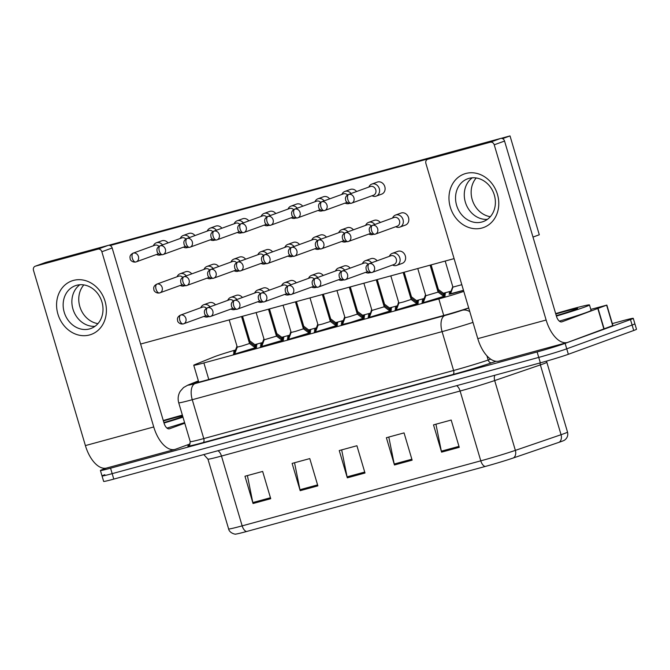 <?xml version="1.0" encoding="UTF-8"?>
<svg xmlns="http://www.w3.org/2000/svg" width="670" height="670" viewBox="0 0 670 670"><rect width="100%" height="100%" fill="white"/><g stroke="black" fill="none" stroke-linecap="round" stroke-linejoin="round"><path stroke-width="1" d="M255.035 347.571A12.094 0.444 163.5 0 1 256.618 347.328A12.094 0.444 163.5 0 1 255.035 348.04A12.094 0.444 163.5 0 1 242.046 352.093A12.094 0.444 163.5 0 1 233.42 354.204A12.094 0.444 163.5 0 1 234.877 353.542M281.97 340.226A12.094 0.444 163.5 0 1 283.552 339.991A12.094 0.444 163.5 0 1 281.97 340.695A12.094 0.444 163.5 0 1 268.988 344.748A12.094 0.444 163.5 0 1 260.354 346.859A12.094 0.444 163.5 0 1 261.811 346.197M335.846 325.545A12.094 0.444 163.5 0 1 337.429 325.31A12.094 0.444 163.5 0 1 335.846 326.014A12.094 0.444 163.5 0 1 322.865 330.067A12.094 0.444 163.5 0 1 314.23 332.178A12.094 0.444 163.5 0 1 315.687 331.516M362.78 318.208A12.094 0.444 163.5 0 1 364.363 317.965A12.094 0.444 163.5 0 1 362.78 318.677A12.094 0.444 163.5 0 1 349.799 322.731A12.094 0.444 163.5 0 1 341.172 324.841A12.094 0.444 163.5 0 1 342.621 324.18M389.722 310.863A12.094 0.444 163.5 0 1 391.297 310.629A12.094 0.444 163.5 0 1 389.722 311.332A12.094 0.444 163.5 0 1 376.733 315.386A12.094 0.444 163.5 0 1 368.106 317.496A12.094 0.444 163.5 0 1 369.564 316.835M416.656 303.527A12.094 0.444 163.5 0 1 418.239 303.284A12.094 0.444 163.5 0 1 416.656 303.996A12.094 0.444 163.5 0 1 403.675 308.049A12.094 0.444 163.5 0 1 395.04 310.16A12.094 0.444 163.5 0 1 396.498 309.498M308.912 332.889A12.094 0.444 163.5 0 1 310.486 332.647A12.094 0.444 163.5 0 1 308.912 333.359A12.094 0.444 163.5 0 1 295.922 337.412A12.094 0.444 163.5 0 1 287.296 339.522A12.094 0.444 163.5 0 1 288.753 338.861M443.59 296.182A12.094 0.444 163.5 0 1 445.173 295.947A12.094 0.444 163.5 0 1 443.59 296.651A12.094 0.444 163.5 0 1 430.609 300.704A12.094 0.444 163.5 0 1 421.983 302.815A12.094 0.444 163.5 0 1 423.44 302.153M335.997 324.263A12.094 0.444 163.5 0 1 337.579 324.02A12.094 0.444 163.5 0 1 335.997 324.724A12.094 0.444 163.5 0 1 335.142 325.025M316.014 330.637A12.094 0.444 163.5 0 1 314.381 330.888A12.094 0.444 163.5 0 1 315.838 330.235M255.186 346.281A12.094 0.444 163.5 0 1 256.769 346.038A12.094 0.444 163.5 0 1 255.186 346.75A12.094 0.444 163.5 0 1 254.332 347.052M235.203 352.663A12.094 0.444 163.5 0 1 233.57 352.914A12.094 0.444 163.5 0 1 235.028 352.253M282.129 338.945A12.094 0.444 163.5 0 1 283.703 338.702A12.094 0.444 163.5 0 1 282.12 339.405A12.094 0.444 163.5 0 1 281.274 339.707M262.137 345.318A12.094 0.444 163.5 0 1 260.513 345.569A12.094 0.444 163.5 0 1 261.97 344.916M309.063 331.6A12.094 0.444 163.5 0 1 310.646 331.357A12.094 0.444 163.5 0 1 309.063 332.069A12.094 0.444 163.5 0 1 308.208 332.37M289.08 337.981A12.094 0.444 163.5 0 1 287.447 338.233A12.094 0.444 163.5 0 1 288.904 337.571M362.939 316.918A12.094 0.444 163.5 0 1 364.514 316.675A12.094 0.444 163.5 0 1 362.939 317.387A12.094 0.444 163.5 0 1 362.085 317.689M342.948 323.3A12.094 0.444 163.5 0 1 341.323 323.551A12.094 0.444 163.5 0 1 342.78 322.89M443.749 294.901A12.094 0.444 163.5 0 1 445.332 294.658A12.094 0.444 163.5 0 1 443.749 295.361A12.094 0.444 163.5 0 1 442.895 295.663M423.767 301.274A12.094 0.444 163.5 0 1 422.134 301.525A12.094 0.444 163.5 0 1 423.591 300.872M416.807 302.237A12.094 0.444 163.5 0 1 418.39 301.994A12.094 0.444 163.5 0 1 416.807 302.706A12.094 0.444 163.5 0 1 415.961 303.007M396.824 308.619A12.094 0.444 163.5 0 1 395.2 308.87A12.094 0.444 163.5 0 1 396.648 308.208M389.873 309.582A12.094 0.444 163.5 0 1 391.456 309.339A12.094 0.444 163.5 0 1 389.873 310.043A12.094 0.444 163.5 0 1 389.019 310.344M369.89 315.955A12.094 0.444 163.5 0 1 368.257 316.207A12.094 0.444 163.5 0 1 369.714 315.553M463.489 290.37A12.094 0.444 163.5 0 1 449.068 294.189A12.094 0.444 163.5 0 1 450.525 293.527M443.9 293.611A12.094 0.444 163.5 0 1 445.483 293.368A12.094 0.444 163.5 0 1 443.9 294.071A12.094 0.444 163.5 0 1 443.046 294.381M423.917 299.993A12.094 0.444 163.5 0 1 422.284 300.235A12.094 0.444 163.5 0 1 423.741 299.582M416.966 300.947A12.094 0.444 163.5 0 1 418.541 300.713A12.094 0.444 163.5 0 1 416.966 301.416A12.094 0.444 163.5 0 1 416.112 301.718M396.983 307.329A12.094 0.444 163.5 0 1 395.35 307.58A12.094 0.444 163.5 0 1 396.808 306.919M390.024 308.292A12.094 0.444 163.5 0 1 391.607 308.049A12.094 0.444 163.5 0 1 390.024 308.753A12.094 0.444 163.5 0 1 389.17 309.063M370.041 314.674A12.094 0.444 163.5 0 1 368.416 314.917A12.094 0.444 163.5 0 1 369.865 314.264M363.09 315.629A12.094 0.444 163.5 0 1 364.673 315.394A12.094 0.444 163.5 0 1 363.09 316.098A12.094 0.444 163.5 0 1 362.236 316.399M343.107 322.01A12.094 0.444 163.5 0 1 341.474 322.262A12.094 0.444 163.5 0 1 342.931 321.6M336.156 322.974A12.094 0.444 163.5 0 1 337.73 322.731A12.094 0.444 163.5 0 1 336.147 323.434A12.094 0.444 163.5 0 1 335.302 323.744M316.165 329.355A12.094 0.444 163.5 0 1 314.54 329.606A12.094 0.444 163.5 0 1 315.997 328.945M309.213 330.31A12.094 0.444 163.5 0 1 310.796 330.076A12.094 0.444 163.5 0 1 309.213 330.779A12.094 0.444 163.5 0 1 308.359 331.081M289.231 336.692A12.094 0.444 163.5 0 1 287.597 336.943A12.094 0.444 163.5 0 1 289.055 336.281M282.279 337.655A12.094 0.444 163.5 0 1 283.862 337.412A12.094 0.444 163.5 0 1 282.279 338.116A12.094 0.444 163.5 0 1 281.425 338.425M262.297 344.037A12.094 0.444 163.5 0 1 260.663 344.288A12.094 0.444 163.5 0 1 262.121 343.626M255.337 344.991A12.094 0.444 163.5 0 1 256.92 344.757A12.094 0.444 163.5 0 1 255.337 345.46A12.094 0.444 163.5 0 1 254.491 345.762M235.354 351.373A12.094 0.444 163.5 0 1 233.73 351.624A12.094 0.444 163.5 0 1 235.187 350.963M450.851 292.648A12.094 0.444 163.5 0 1 449.227 292.899A12.094 0.444 163.5 0 1 450.684 292.237M235.547 349.983A21.348 0.779 -16.5 0 0 214.216 356.817L195.012 364.572A21.348 0.779 -16.5 0 0 193.747 365.234A21.348 0.779 -16.5 0 0 203.889 362.931L438.825 298.912A21.348 0.779 -16.5 0 0 463.791 291.391M451.078 291.157L443.414 293.251M424.144 298.502L416.48 300.587M397.209 305.838L389.546 307.932M370.267 313.183L362.604 315.269M343.333 320.52L335.67 322.613M316.399 327.865L308.728 329.95M289.457 335.201L281.794 337.295M262.523 342.546L254.86 344.631M513.555 457.895A7.119 5.377 71.1 0 0 515.364 450.374L494.686 380.56A28.458 1.047 163.5 0 1 460.106 391.02L480.784 460.834A28.458 1.047 -16.5 0 0 515.364 450.374L561.05 434.713A28.458 1.047 -16.5 0 0 563.797 433.741A28.458 1.047 -16.5 0 0 567.515 432.083C568.252 435.081 567.473 437.602 565.187 439.662L564.4 440.24A23.341 0.854 163.5 0 1 561.494 441.446A23.341 0.854 163.5 0 1 559.241 442.233L513.555 457.895A23.341 0.854 163.5 0 1 485.197 466.479L246.568 531.511A23.341 0.854 163.5 0 1 235.681 534.082C236.317 534.593 229.475 533.462 228.621 528.94A28.458 1.047 -16.5 0 0 242.155 525.866L480.784 460.834A7.119 3.652 74.8 0 0 485.197 466.479M612.33 323.585L623.125 320.645A21.348 0.779 163.5 0 1 633.267 318.342L634.884 323.794A21.348 0.779 163.5 0 1 632.095 325.034L566.736 348.827A21.348 0.779 163.5 0 1 538.739 357.403L112.175 473.648A21.348 0.779 163.5 0 1 102.033 475.951L103.649 481.403A21.348 0.779 163.5 0 0 113.791 479.1L540.355 362.855A21.348 0.779 163.5 0 0 568.353 354.288L633.711 330.494A21.348 0.779 163.5 0 0 636.5 329.246L634.884 323.794A21.348 0.779 163.5 0 1 632.095 325.034L566.736 348.827A21.348 0.779 163.5 0 1 538.739 357.403L112.175 473.648A21.348 0.779 163.5 0 1 102.033 475.951A21.348 0.779 163.5 0 1 104.822 474.712M253.051 503.513L244.977 476.244L262.648 471.429L270.73 498.698L253.051 503.513A5.695 2.923 74.8 0 1 252.816 502.559L270.446 497.751M394.454 464.98L386.381 437.711L404.052 432.895L412.134 460.164L394.454 464.98A5.695 2.923 74.8 0 1 394.22 464.025L411.849 459.218M441.589 452.141L433.507 424.872L451.186 420.048L459.26 447.326L441.589 452.141A5.695 2.923 74.8 0 1 441.346 451.178L458.983 446.371M300.185 490.675L292.112 463.406L309.783 458.59L317.865 485.859L300.185 490.675A5.695 2.923 74.8 0 1 299.951 489.711L317.58 484.904M347.32 477.827L339.246 450.558L356.917 445.743L364.999 473.012L347.32 477.827A5.695 2.923 74.8 0 1 347.085 476.864L364.715 472.057M341.666 449.897L347.085 476.864M294.532 462.744L299.951 489.711M435.935 424.21L441.346 451.178M388.801 437.049L394.22 464.025M247.397 475.583L252.816 502.559M633.267 318.342A21.348 0.779 163.5 0 1 630.478 319.582L565.12 343.375A21.348 0.779 163.5 0 1 537.122 351.951L110.567 468.196A21.348 0.779 163.5 0 1 100.416 470.499A21.348 0.779 163.5 0 1 103.205 469.251L106.396 468.095M198.462 381.163L195.657 382.294A21.348 0.779 -16.5 0 0 194.392 382.964A21.348 0.779 -16.5 0 0 204.534 380.661L443.054 315.662A21.348 0.779 -16.5 0 0 468.69 307.915M372.017 195.749A6.407 5.494 -110 0 0 375.82 196.243A6.407 5.494 -110 0 0 376.188 196.126A6.407 5.494 -110 0 0 379.304 188.664A6.407 5.494 -110 0 0 372.185 183.974A6.407 5.494 -110 0 0 371.808 184.091A6.407 5.494 -110 0 0 368.852 187.064M373.249 195.288A4.623 3.97 -110 0 0 373.517 195.205A4.623 3.97 -110 0 0 375.769 189.819A4.623 3.97 -110 0 0 370.627 186.428A4.623 3.97 -110 0 0 370.351 186.511L348.509 194.468C346.423 195.573 345.41 196.98 345.469 198.697L345.728 200.355C345.402 200.59 347.504 203.99 351.306 203.27A4.623 2.37 74.8 0 0 351.407 203.245A4.623 3.97 -110 0 0 351.675 203.161A4.623 3.97 -110 0 0 353.877 197.608A4.623 3.97 -110 0 0 348.777 194.384A4.623 3.97 -110 0 0 348.509 194.468M395.744 226.711A6.407 5.494 -110 0 0 399.915 227.088A6.407 5.494 -110 0 0 403.03 219.626A6.407 5.494 -110 0 0 395.534 215.053A6.407 5.494 -110 0 0 392.578 218.026M396.975 226.251A4.623 3.97 -110 0 0 397.243 226.167A4.623 3.97 -110 0 0 399.496 220.782A4.623 3.97 -110 0 0 394.354 217.39A4.623 3.97 -110 0 0 394.086 217.474L372.235 225.43C370.15 226.535 369.137 227.942 369.195 229.659L369.463 231.317C369.128 231.552 371.23 234.952 375.033 234.232A4.623 2.37 74.8 0 0 375.133 234.207A4.623 3.97 -110 0 0 375.401 234.123A4.623 3.97 -110 0 0 377.604 228.571A4.623 3.97 -110 0 0 372.512 225.346A4.623 3.97 -110 0 0 372.235 225.43M461.814 284.7L452.912 287.112L450.491 293.979M463.472 290.311L450.433 293.787M430.115 265.153L438.105 292.112L425.819 295.738M392.528 265.019A6.407 5.494 -110 0 0 396.707 265.387A6.407 5.494 -110 0 0 399.822 257.925A6.407 5.494 -110 0 0 392.327 253.352A6.407 5.494 -110 0 0 389.371 256.325M438.105 292.103L443.808 296.349L423.406 302.614M393.767 264.558A4.623 3.97 -110 0 0 394.035 264.474A4.623 3.97 -110 0 0 396.28 259.081A4.623 3.97 -110 0 0 391.138 255.697A4.623 3.97 -110 0 0 390.87 255.781L369.028 263.729C366.942 264.834 365.929 266.25 365.988 267.966L366.247 269.616C365.921 269.859 368.014 273.251 371.825 272.539A4.623 2.37 74.8 0 0 371.925 272.506A4.623 3.97 -110 0 0 372.193 272.422A4.623 3.97 -110 0 0 374.388 266.878A4.623 3.97 -110 0 0 369.296 263.645A4.623 3.97 -110 0 0 369.028 263.729M431.111 264.885L438.406 289.532L437.945 289.767M438.406 289.532L444.118 293.77L442.954 294.306M345.075 203.094A6.407 5.494 -110 0 0 348.877 203.588A6.407 5.494 -110 0 0 349.254 203.462A6.407 5.494 -110 0 0 349.447 203.387L349.254 203.462M351.088 193.53A6.407 5.494 -110 0 0 345.243 191.31A6.407 5.494 -110 0 0 344.874 191.436A6.407 5.494 -110 0 0 341.909 194.401M346.315 202.633A4.623 3.97 -110 0 0 346.583 202.549A4.623 3.97 -110 0 0 347.077 202.315M347.537 194.953A4.623 3.97 -110 0 0 343.685 193.772A4.623 3.97 -110 0 0 343.417 193.856L321.575 201.804C319.49 202.91 318.476 204.325 318.535 206.042L318.794 207.692C318.468 207.935 320.562 211.326 324.372 210.614A4.623 2.37 74.8 0 0 324.473 210.581A4.623 3.97 -110 0 0 324.741 210.497A4.623 3.97 -110 0 0 326.935 204.953A4.623 3.97 -110 0 0 321.843 201.72A4.623 3.97 -110 0 0 321.575 201.804M404.169 272.229L411.472 296.869L411.003 297.103M411.472 296.869L417.184 301.115L416.02 301.651M318.141 210.439A6.407 5.494 -110 0 0 321.943 210.924A6.407 5.494 -110 0 0 322.32 210.807A6.407 5.494 -110 0 0 322.513 210.732L322.32 210.807M324.146 200.866A6.407 5.494 -110 0 0 318.309 198.655A6.407 5.494 -110 0 0 317.932 198.772A6.407 5.494 -110 0 0 314.975 201.745M319.372 209.97A4.623 3.97 -110 0 0 319.64 209.886A4.623 3.97 -110 0 0 320.143 209.66M320.603 202.298A4.623 3.97 -110 0 0 316.751 201.109A4.623 3.97 -110 0 0 316.483 201.193L294.641 209.149C292.555 210.254 291.542 211.661 291.592 213.378L291.86 215.036C291.525 215.271 293.628 218.671 297.438 217.951A4.623 2.37 74.8 0 0 297.53 217.926A4.623 3.97 -110 0 0 297.798 217.842A4.623 3.97 -110 0 0 300.001 212.29A4.623 3.97 -110 0 0 294.909 209.065A4.623 3.97 -110 0 0 294.641 209.149M397.034 307.178L398.591 302.111M377.235 279.566L384.538 304.214L384.069 304.448M384.53 304.214L390.241 308.451L389.086 308.987M291.199 217.775A6.407 5.494 -110 0 0 295.009 218.269A6.407 5.494 -110 0 0 295.378 218.144A6.407 5.494 -110 0 0 295.571 218.068M297.212 208.211A6.407 5.494 -110 0 0 291.375 205.992A6.407 5.494 -110 0 0 290.998 206.117A6.407 5.494 -110 0 0 288.041 209.082M292.438 217.315A4.623 3.97 -110 0 0 292.706 217.231A4.623 3.97 -110 0 0 293.2 216.996M293.669 209.635A4.623 3.97 -110 0 0 289.809 208.454A4.623 3.97 -110 0 0 289.541 208.537L267.698 216.485C265.613 217.591 264.6 219.006 264.658 220.723L264.918 222.373C264.591 222.616 266.685 226.008 270.496 225.296A4.623 2.37 74.8 0 0 270.596 225.262A4.623 3.97 -110 0 0 270.864 225.179A4.623 3.97 -110 0 0 273.059 219.634A4.623 3.97 -110 0 0 267.966 216.402A4.623 3.97 -110 0 0 267.698 216.485M370.1 314.515L371.657 309.448M350.293 286.911L357.596 311.55L357.135 311.784M357.596 311.55L363.308 315.796L362.143 316.332M264.265 225.12A6.407 5.494 -110 0 0 268.067 225.606A6.407 5.494 -110 0 0 268.444 225.489A6.407 5.494 -110 0 0 268.637 225.413L268.444 225.489M270.278 215.547A6.407 5.494 -110 0 0 264.432 213.336A6.407 5.494 -110 0 0 264.064 213.454A6.407 5.494 -110 0 0 261.099 216.427M265.504 224.651A4.623 3.97 -110 0 0 265.772 224.567A4.623 3.97 -110 0 0 266.266 224.341M266.727 216.98A4.623 3.97 -110 0 0 262.875 215.79A4.623 3.97 -110 0 0 262.606 215.874L240.765 223.83C238.679 224.936 237.666 226.343 237.724 228.06L237.984 229.718C237.649 229.952 239.751 233.353 243.562 232.632A4.623 2.37 74.8 0 0 243.654 232.607A4.623 3.97 -110 0 0 243.93 232.523A4.623 3.97 -110 0 0 246.125 226.971A4.623 3.97 -110 0 0 241.033 223.747A4.623 3.97 -110 0 0 240.765 223.83M430.609 265.019L438.255 290.822L437.786 291.056M368.802 234.056A6.407 5.494 -110 0 0 372.981 234.425A6.407 5.494 -110 0 0 373.173 234.349M438.255 290.814L443.967 295.06L442.803 295.596M370.041 233.596A4.623 3.97 -110 0 0 370.309 233.512A4.623 3.97 -110 0 0 370.803 233.277M371.264 225.916A4.623 3.97 -110 0 0 367.411 224.735A4.623 3.97 -110 0 0 367.143 224.819L345.301 232.766C343.216 233.872 342.203 235.287 342.261 237.004L342.521 238.654C342.194 238.897 344.288 242.289 348.099 241.577A4.623 2.37 74.8 0 0 348.199 241.543A4.623 3.97 -110 0 0 348.467 241.46A4.623 3.97 -110 0 0 350.661 235.915A4.623 3.97 -110 0 0 345.569 232.683A4.623 3.97 -110 0 0 345.301 232.766M374.815 224.492A6.407 5.494 -110 0 0 368.601 222.39A6.407 5.494 -110 0 0 365.636 225.363M415.869 302.941L417.016 302.396L411.321 298.158L410.852 298.393M341.868 241.393A6.407 5.494 -110 0 0 346.047 241.77A6.407 5.494 -110 0 0 346.239 241.694M343.099 240.932A4.623 3.97 -110 0 0 343.375 240.848A4.623 3.97 -110 0 0 343.869 240.622M344.33 233.26A4.623 3.97 -110 0 0 340.477 232.071A4.623 3.97 -110 0 0 340.209 232.155L318.367 240.111C316.282 241.217 315.269 242.624 315.319 244.341L315.587 245.999C315.252 246.233 317.354 249.634 321.165 248.913A4.623 2.37 74.8 0 0 321.257 248.888A4.623 3.97 -110 0 0 321.525 248.804A4.623 3.97 -110 0 0 323.727 243.252A4.623 3.97 -110 0 0 318.635 240.028A4.623 3.97 -110 0 0 318.367 240.111M347.881 231.828A6.407 5.494 -110 0 0 341.666 229.735A6.407 5.494 -110 0 0 338.702 232.708M388.927 310.277L390.082 309.733L384.379 305.495L383.918 305.738M314.934 248.738A6.407 5.494 -110 0 0 319.104 249.106A6.407 5.494 -110 0 0 319.297 249.031L319.104 249.106M316.165 248.277A4.623 3.97 -110 0 0 316.433 248.193A4.623 3.97 -110 0 0 316.935 247.959M317.396 240.597A4.623 3.97 -110 0 0 313.543 239.416A4.623 3.97 -110 0 0 313.267 239.5L291.425 247.448C289.34 248.553 288.326 249.969 288.385 251.685L288.644 253.335C288.318 253.578 290.42 256.97 294.222 256.258A4.623 2.37 74.8 0 0 294.323 256.225A4.623 3.97 -110 0 0 294.591 256.141A4.623 3.97 -110 0 0 296.793 250.597A4.623 3.97 -110 0 0 291.693 247.364A4.623 3.97 -110 0 0 291.425 247.448M320.938 239.173A6.407 5.494 -110 0 0 314.724 237.071A6.407 5.494 -110 0 0 311.768 240.044M369.949 315.805L371.8 309.934M403.181 272.497L411.162 299.448L403.457 301.969L398.885 303.083L390.819 275.864M365.594 272.355A6.407 5.494 -110 0 0 369.773 272.732A6.407 5.494 -110 0 0 369.966 272.656L369.773 272.732M411.162 299.448L416.874 303.694L396.464 309.95M366.825 271.894A4.623 3.97 -110 0 0 367.101 271.811A4.623 3.97 -110 0 0 367.596 271.584M368.056 264.223A4.623 3.97 -110 0 0 364.204 263.034A4.623 3.97 -110 0 0 363.936 263.117L342.094 271.074C340.008 272.171 338.995 273.586 339.053 275.303L339.313 276.953C338.978 277.196 341.08 280.596 344.891 279.876A4.623 2.37 74.8 0 0 344.983 279.851A4.623 3.97 -110 0 0 345.259 279.767A4.623 3.97 -110 0 0 347.454 274.214A4.623 3.97 -110 0 0 342.362 270.99A4.623 3.97 -110 0 0 342.094 271.074M371.607 262.791A6.407 5.494 -110 0 0 365.393 260.697A6.407 5.494 -110 0 0 362.428 263.67M384.22 306.785L371.951 310.428L363.885 283.209M338.66 279.7A6.407 5.494 -110 0 0 342.831 280.068A6.407 5.494 -110 0 0 343.023 279.993M376.247 279.834L384.228 306.793L389.94 311.031L369.53 317.295M339.891 279.239A4.623 3.97 -110 0 0 340.159 279.156A4.623 3.97 -110 0 0 340.661 278.921M341.122 271.559A4.623 3.97 -110 0 0 337.27 270.378A4.623 3.97 -110 0 0 336.993 270.462L315.151 278.41C313.066 279.516 312.053 280.931 312.111 282.648L312.379 284.298C312.044 284.541 314.146 287.933 317.949 287.221A4.623 2.37 74.8 0 0 318.049 287.187A4.623 3.97 -110 0 0 318.317 287.103A4.623 3.97 -110 0 0 320.52 281.559A4.623 3.97 -110 0 0 315.428 278.326A4.623 3.97 -110 0 0 315.151 278.41M344.665 270.136A6.407 5.494 -110 0 0 338.451 268.034A6.407 5.494 -110 0 0 335.494 271.007M349.305 287.179L357.294 314.13L349.581 316.65L345.008 317.764L336.951 290.546M311.717 287.036A6.407 5.494 -110 0 0 315.897 287.413A6.407 5.494 -110 0 0 316.089 287.338M357.286 314.13L362.998 318.376L350.15 322.572L342.529 324.431L345.008 317.764M312.957 286.576A4.623 3.97 -110 0 0 313.225 286.492A4.623 3.97 -110 0 0 313.719 286.266M314.18 278.904A4.623 3.97 -110 0 0 310.327 277.715A4.623 3.97 -110 0 0 310.059 277.799L288.217 285.755C286.132 286.861 285.118 288.267 285.177 289.984L285.437 291.634C285.11 291.877 287.204 295.277 291.014 294.557A4.623 2.37 74.8 0 0 291.115 294.532A4.623 3.97 -110 0 0 291.383 294.448A4.623 3.97 -110 0 0 293.577 288.896A4.623 3.97 -110 0 0 288.485 285.671A4.623 3.97 -110 0 0 288.217 285.755M317.731 277.472A6.407 5.494 -110 0 0 311.517 275.378A6.407 5.494 -110 0 0 308.552 278.352M322.371 294.515L330.352 321.474L322.639 323.995L318.074 325.109L310.009 297.89M284.784 294.381A6.407 5.494 -110 0 0 288.963 294.75A6.407 5.494 -110 0 0 289.155 294.674L288.963 294.75M330.352 321.466L336.064 325.712L315.654 331.977M286.015 293.921A4.623 3.97 -110 0 0 286.291 293.837A4.623 3.97 -110 0 0 286.785 293.602M287.246 286.241A4.623 3.97 -110 0 0 283.393 285.06A4.623 3.97 -110 0 0 283.125 285.144L261.283 293.091C259.198 294.197 258.184 295.612 258.235 297.329L258.503 298.979C258.168 299.222 260.27 302.614 264.081 301.902A4.623 2.37 74.8 0 0 264.173 301.868A4.623 3.97 -110 0 0 264.441 301.785A4.623 3.97 -110 0 0 266.643 296.241A4.623 3.97 -110 0 0 261.551 293.008A4.623 3.97 -110 0 0 261.283 293.091M290.788 284.817A6.407 5.494 -110 0 0 284.583 282.715A6.407 5.494 -110 0 0 281.618 285.688M555.664 313.602A35.577 1.306 163.5 0 1 589.474 304.942A35.577 1.306 163.5 0 1 584.826 307.019A35.577 1.306 163.5 0 1 556.402 316.098M589.474 304.942L591.091 310.394A35.577 1.306 163.5 0 1 586.443 312.471A35.577 1.306 163.5 0 1 559.358 321.156M555.79 314.037A23.199 0.854 163.5 0 1 577.599 308.493A23.199 0.854 163.5 0 1 574.575 309.808A23.199 0.854 163.5 0 1 556.276 315.662M163.271 420.534A35.577 1.306 163.5 0 1 182.382 415.124M182.793 416.522A23.199 0.854 163.5 0 1 182.181 416.74A23.199 0.854 163.5 0 1 163.882 422.594M163.405 420.969A23.199 0.854 163.5 0 1 182.567 415.76M184.602 422.611A35.577 1.306 163.5 0 1 166.972 428.088M182.985 417.159A35.577 1.306 163.5 0 1 164.016 423.03M465.801 173.488A28.458 24.405 70 0 1 497.442 194.333A28.458 24.405 70 0 1 481.956 228.026A28.458 24.405 70 0 1 450.307 207.181A28.458 24.405 70 0 1 465.801 173.488M481.931 221.996A22.772 19.522 -110 0 0 483.254 221.577A22.772 19.522 -110 0 0 494.075 194.267A22.772 19.522 -110 0 0 469 178.362A22.772 19.522 -110 0 0 467.677 178.79A22.772 19.522 -110 0 0 456.856 206.092A22.772 19.522 -110 0 0 481.931 221.996M590.798 309.398L606.853 305.093L612.916 325.553L567.976 342.286A28.458 14.606 -105.2 0 1 567.373 342.471A28.458 14.606 -105.2 0 1 546.134 320.026L494.234 144.812A3.559 3.049 -110 0 0 490.281 142.208L500.599 138.456A3.559 3.049 70 0 1 504.552 141.06L556.452 316.265A7.119 3.652 74.8 0 0 561.761 321.876A7.119 3.652 74.8 0 0 561.912 321.834L606.853 305.093M567.373 342.471L499.033 361.097A28.458 14.606 -105.2 0 1 477.794 338.651L425.894 163.438A3.559 3.049 -110 0 1 427.619 159.292A3.559 3.049 -110 0 1 427.828 159.226L490.281 142.208M437.736 155.624A3.559 3.049 70 0 1 437.937 155.541A3.559 3.049 70 0 1 438.147 155.474L500.599 138.456M487.392 219.375A22.772 19.522 70 0 1 465.851 203.68A22.772 19.522 70 0 1 472.266 177.81A22.772 19.522 70 0 0 465.851 203.68A22.772 19.522 70 0 0 487.392 219.375M73.407 280.42A28.458 24.405 70 0 1 105.056 301.266A28.458 24.405 70 0 1 89.562 334.958A28.458 24.405 70 0 1 57.922 314.113A28.458 24.405 70 0 1 73.407 280.42M89.537 328.928A22.772 19.522 -110 0 0 90.86 328.509A22.772 19.522 -110 0 0 101.689 301.199A22.772 19.522 -110 0 0 76.615 285.294A22.772 19.522 -110 0 0 75.283 285.722A22.772 19.522 -110 0 0 64.462 313.024A22.772 19.522 -110 0 0 89.537 328.928M190.146 443.917L175.582 449.218A28.458 14.606 -105.2 0 1 174.987 449.403A28.458 14.606 -105.2 0 1 153.74 426.958L101.848 251.744A3.559 3.049 -110 0 0 97.887 249.14L108.205 245.388A3.559 3.049 70 0 1 112.166 247.992L164.066 423.197A7.119 3.652 74.8 0 0 169.376 428.808A7.119 3.652 74.8 0 0 169.518 428.767L184.778 423.214M174.987 449.403L106.639 468.029A28.458 14.606 -105.2 0 1 85.4 445.583L33.5 270.37A3.559 3.049 -110 0 1 35.225 266.224A3.559 3.049 -110 0 1 35.435 266.158L97.887 249.14M45.351 262.556A3.559 3.049 70 0 1 45.552 262.472A3.559 3.049 70 0 1 45.753 262.406L108.205 245.388M95.006 326.307A22.772 19.522 70 0 1 73.457 310.612A22.772 19.522 70 0 1 79.872 284.742A22.772 19.522 70 0 0 73.457 310.612A22.772 19.522 70 0 0 95.006 326.307M209.978 306.835A6.407 5.494 -110 0 0 203.764 304.741L209.274 302.74A6.407 5.494 70 0 1 209.643 302.622A6.407 5.494 70 0 1 215.489 304.833M236.92 299.498A6.407 5.494 -110 0 0 230.706 297.396L236.209 295.395A6.407 5.494 70 0 1 236.577 295.277A6.407 5.494 70 0 1 242.423 297.497M263.854 292.154A6.407 5.494 -110 0 0 257.64 290.06L263.142 288.058A6.407 5.494 70 0 1 263.519 287.941A6.407 5.494 70 0 1 269.357 290.152M186.252 275.873A6.407 5.494 -110 0 0 180.037 273.779L185.54 271.777A6.407 5.494 70 0 1 185.917 271.66A6.407 5.494 70 0 1 191.754 273.871M213.194 268.536A6.407 5.494 -110 0 0 206.98 266.434L212.482 264.432A6.407 5.494 70 0 1 212.851 264.315A6.407 5.494 70 0 1 218.696 266.534M240.128 261.191A6.407 5.494 -110 0 0 233.914 259.097L239.416 257.096A6.407 5.494 70 0 1 239.793 256.978A6.407 5.494 70 0 1 245.63 259.19M267.062 253.855A6.407 5.494 -110 0 0 260.848 251.753L266.359 249.751A6.407 5.494 70 0 1 266.727 249.634A6.407 5.494 70 0 1 272.573 251.853M162.525 244.91A6.407 5.494 -110 0 0 156.688 242.699A6.407 5.494 -110 0 0 156.311 242.816L161.813 240.815A6.407 5.494 70 0 1 162.19 240.697A6.407 5.494 70 0 1 168.028 242.909M189.468 237.574A6.407 5.494 -110 0 0 183.622 235.354A6.407 5.494 -110 0 0 183.253 235.48L188.756 233.47A6.407 5.494 70 0 1 189.124 233.353A6.407 5.494 70 0 1 194.97 235.572M216.402 230.229A6.407 5.494 -110 0 0 210.556 228.018A6.407 5.494 -110 0 0 210.187 228.135L215.69 226.133A6.407 5.494 70 0 1 216.067 226.016A6.407 5.494 70 0 1 221.904 228.227M243.336 222.892A6.407 5.494 -110 0 0 237.498 220.673A6.407 5.494 -110 0 0 237.121 220.798L242.624 218.789A6.407 5.494 70 0 1 243.001 218.671A6.407 5.494 70 0 1 248.838 220.891M284.583 282.715L290.085 280.713A6.407 5.494 70 0 1 290.453 280.596A6.407 5.494 70 0 1 296.299 282.815M311.517 275.378L317.019 273.377A6.407 5.494 70 0 1 317.396 273.26A6.407 5.494 70 0 1 323.233 275.471M338.451 268.034L343.953 266.032A6.407 5.494 70 0 1 344.33 265.915A6.407 5.494 70 0 1 350.167 268.134M365.393 260.697L370.895 258.695A6.407 5.494 70 0 1 371.264 258.578A6.407 5.494 70 0 1 377.109 260.789M392.327 253.352L397.829 251.351A6.407 5.494 70 0 1 398.206 251.233A6.407 5.494 70 0 1 405.258 255.706A6.407 5.494 70 0 1 402.209 263.385A6.407 5.494 70 0 1 401.841 263.503M294.004 246.51A6.407 5.494 -110 0 0 287.79 244.416L293.293 242.414A6.407 5.494 70 0 1 293.669 242.297A6.407 5.494 70 0 1 299.507 244.508M314.724 237.071L320.227 235.07A6.407 5.494 70 0 1 320.603 234.952A6.407 5.494 70 0 1 326.441 237.172M341.666 229.735L347.169 227.733A6.407 5.494 70 0 1 347.537 227.616A6.407 5.494 70 0 1 353.383 229.827M368.601 222.39L374.103 220.388A6.407 5.494 70 0 1 374.48 220.271A6.407 5.494 70 0 1 380.317 222.49M264.064 213.454L269.566 211.452A6.407 5.494 70 0 1 269.935 211.335A6.407 5.494 70 0 1 275.78 213.546M290.998 206.117L296.5 204.107A6.407 5.494 70 0 1 296.877 203.99A6.407 5.494 70 0 1 302.714 206.209M317.932 198.772L323.442 196.771A6.407 5.494 70 0 1 323.811 196.653A6.407 5.494 70 0 1 329.657 198.864M344.874 191.436L350.377 189.426A6.407 5.494 70 0 1 350.753 189.309A6.407 5.494 70 0 1 356.591 191.528M395.534 215.053L401.037 213.052A6.407 5.494 70 0 1 401.414 212.934A6.407 5.494 70 0 1 408.466 217.407A6.407 5.494 70 0 1 405.425 225.087A6.407 5.494 70 0 1 405.048 225.204M371.808 184.091L377.31 182.089A6.407 5.494 70 0 1 377.687 181.972A6.407 5.494 70 0 1 384.739 186.444A6.407 5.494 70 0 1 381.691 194.124A6.407 5.494 70 0 1 381.322 194.241M490.323 216.703A22.772 19.522 70 0 1 472.727 201.176A22.772 19.522 70 0 1 476.219 177.977M501.001 138.38L510.021 135.918L539.3 234.776L532.993 237.071M108.615 245.304L437.678 155.633M97.929 323.635A22.772 19.522 70 0 1 80.341 308.108A22.772 19.522 70 0 1 83.834 284.909M502.467 138.606L503.137 138.422L503.363 139.176M110.073 245.538L430.793 158.137M454.084 258.628L140.616 344.045M510.021 135.918L503.137 138.422M349.799 287.045L357.445 312.84L356.976 313.074M287.991 256.074A6.407 5.494 -110 0 0 292.17 256.451A6.407 5.494 -110 0 0 292.363 256.375L292.17 256.451M357.445 312.84L363.148 317.078L361.993 317.622M289.231 255.613A4.623 3.97 -110 0 0 289.499 255.53A4.623 3.97 -110 0 0 289.993 255.303M290.453 247.942A4.623 3.97 -110 0 0 286.601 246.753A4.623 3.97 -110 0 0 286.333 246.836L264.491 254.793C262.406 255.898 261.392 257.305 261.451 259.022L261.71 260.68C261.384 260.915 263.478 264.315 267.288 263.595A4.623 2.37 74.8 0 0 267.389 263.57A4.623 3.97 -110 0 0 267.657 263.486A4.623 3.97 -110 0 0 269.851 257.933A4.623 3.97 -110 0 0 264.759 254.709A4.623 3.97 -110 0 0 264.491 254.793M287.79 244.416A6.407 5.494 -110 0 0 284.825 247.389M323.359 294.247L330.662 318.895L330.193 319.129M330.662 318.895L336.365 323.124L335.209 323.669M237.331 232.457A6.407 5.494 -110 0 0 241.133 232.951A6.407 5.494 -110 0 0 241.502 232.825A6.407 5.494 -110 0 0 241.703 232.75L241.502 232.825M237.121 220.798A6.407 5.494 -110 0 0 234.165 223.763M238.562 231.996A4.623 3.97 -110 0 0 238.83 231.912A4.623 3.97 -110 0 0 239.332 231.678M239.793 224.316A4.623 3.97 -110 0 0 235.941 223.135A4.623 3.97 -110 0 0 235.672 223.219L213.822 231.167C211.737 232.272 210.723 233.688 210.782 235.404L211.05 237.054C210.715 237.297 212.817 240.689 216.628 239.977A4.623 2.37 74.8 0 0 216.72 239.944A4.623 3.97 -110 0 0 216.988 239.86A4.623 3.97 -110 0 0 219.191 234.316A4.623 3.97 -110 0 0 214.099 231.083A4.623 3.97 -110 0 0 213.822 231.167M296.425 301.592L303.719 326.231L303.259 326.466M303.719 326.231L309.431 330.478L308.267 331.014M210.388 239.801A6.407 5.494 -110 0 0 214.199 240.287A6.407 5.494 -110 0 0 214.567 240.17A6.407 5.494 -110 0 0 214.76 240.095L214.567 240.17M210.187 228.135A6.407 5.494 -110 0 0 207.223 231.108M211.628 239.332A4.623 3.97 -110 0 0 211.896 239.249A4.623 3.97 -110 0 0 212.39 239.022M212.851 231.661A4.623 3.97 -110 0 0 208.998 230.472A4.623 3.97 -110 0 0 208.73 230.555L186.888 238.512C184.803 239.617 183.789 241.024 183.848 242.741L184.108 244.399C183.781 244.634 185.875 248.034 189.685 247.314A4.623 2.37 74.8 0 0 189.786 247.289A4.623 3.97 -110 0 0 190.054 247.205A4.623 3.97 -110 0 0 192.248 241.652A4.623 3.97 -110 0 0 187.156 238.428A4.623 3.97 -110 0 0 186.888 238.512M289.289 336.541L290.847 331.474M269.482 308.929L276.785 333.576L276.316 333.811M276.785 333.576L282.497 337.814L281.333 338.35M183.454 247.138A6.407 5.494 -110 0 0 187.257 247.632A6.407 5.494 -110 0 0 187.633 247.506A6.407 5.494 -110 0 0 187.826 247.431M183.253 235.48A6.407 5.494 -110 0 0 180.289 238.445M184.686 246.677A4.623 3.97 -110 0 0 184.962 246.594A4.623 3.97 -110 0 0 185.456 246.359M185.917 238.997A4.623 3.97 -110 0 0 182.064 237.816A4.623 3.97 -110 0 0 181.796 237.9L159.954 245.848C157.869 246.954 156.855 248.369 156.914 250.086L157.174 251.736C156.839 251.979 158.941 255.371 162.751 254.659A4.623 2.37 74.8 0 0 162.844 254.625A4.623 3.97 -110 0 0 163.112 254.541A4.623 3.97 -110 0 0 165.314 248.997A4.623 3.97 -110 0 0 160.222 245.764A4.623 3.97 -110 0 0 159.954 245.848M249.843 340.913L249.382 341.147M242.548 316.274L249.851 340.913L255.555 345.159L254.399 345.695M156.52 254.483A6.407 5.494 -110 0 0 160.323 254.969A6.407 5.494 -110 0 0 160.691 254.851A6.407 5.494 -110 0 0 160.884 254.776L160.691 254.851M156.311 242.816A6.407 5.494 -110 0 0 153.355 245.79M157.752 254.014A4.623 3.97 -110 0 0 158.02 253.93A4.623 3.97 -110 0 0 158.522 253.704M158.983 246.342A4.623 3.97 -110 0 0 155.13 245.153A4.623 3.97 -110 0 0 154.854 245.237L133.012 253.193C130.926 254.298 129.913 255.706 129.972 257.422L130.231 259.081C129.905 259.315 132.007 262.715 135.809 261.995A4.623 2.37 74.8 0 0 135.91 261.97A4.623 3.97 -110 0 0 136.178 261.886A4.623 3.97 -110 0 0 138.38 256.334A4.623 3.97 -110 0 0 133.28 253.109A4.623 3.97 -110 0 0 133.012 253.193M322.865 294.381L330.503 320.185L330.042 320.419M261.057 263.419A6.407 5.494 -110 0 0 265.236 263.787A6.407 5.494 -110 0 0 265.429 263.712L265.236 263.787M330.503 320.176L336.214 324.422L335.059 324.958M262.288 262.958A4.623 3.97 -110 0 0 262.556 262.875A4.623 3.97 -110 0 0 263.059 262.64M263.519 255.278A4.623 3.97 -110 0 0 259.667 254.097A4.623 3.97 -110 0 0 259.399 254.181L237.557 262.129C235.472 263.235 234.45 264.65 234.508 266.367L234.776 268.017C234.441 268.26 236.543 271.651 240.354 270.94A4.623 2.37 74.8 0 0 240.446 270.906A4.623 3.97 -110 0 0 240.714 270.822A4.623 3.97 -110 0 0 242.917 265.278A4.623 3.97 -110 0 0 237.825 262.045A4.623 3.97 -110 0 0 237.557 262.129M260.848 251.753A6.407 5.494 -110 0 0 257.891 254.726M295.931 301.726L303.569 327.521L303.1 327.756M234.115 270.755A6.407 5.494 -110 0 0 238.294 271.132A6.407 5.494 -110 0 0 238.487 271.057L238.294 271.132M303.569 327.521L309.28 331.767L308.116 332.303M235.354 270.295A4.623 3.97 -110 0 0 235.622 270.211A4.623 3.97 -110 0 0 236.116 269.985M236.585 262.623A4.623 3.97 -110 0 0 232.725 261.434A4.623 3.97 -110 0 0 232.457 261.518L210.614 269.474C208.529 270.579 207.516 271.986 207.574 273.703L207.834 275.362C207.507 275.596 209.601 278.996 213.412 278.276A4.623 2.37 74.8 0 0 213.512 278.251A4.623 3.97 -110 0 0 213.78 278.167A4.623 3.97 -110 0 0 215.975 272.615A4.623 3.97 -110 0 0 210.883 269.39A4.623 3.97 -110 0 0 210.614 269.474M233.914 259.097A6.407 5.494 -110 0 0 230.957 262.071M289.13 337.831L290.989 331.96M268.988 309.063L276.635 334.866L276.166 335.101M207.181 278.1A6.407 5.494 -110 0 0 211.36 278.469A6.407 5.494 -110 0 0 211.553 278.393L211.36 278.469M276.635 334.858L282.338 339.095L281.182 339.64M208.42 277.64A4.623 3.97 -110 0 0 208.688 277.556A4.623 3.97 -110 0 0 209.182 277.321M209.643 269.96A4.623 3.97 -110 0 0 205.791 268.779A4.623 3.97 -110 0 0 205.523 268.863L183.68 276.81C181.595 277.916 180.582 279.331 180.64 281.048L180.9 282.698C180.565 282.941 182.667 286.333 186.478 285.621A4.623 2.37 74.8 0 0 186.57 285.588A4.623 3.97 -110 0 0 186.846 285.504A4.623 3.97 -110 0 0 189.041 279.959A4.623 3.97 -110 0 0 183.948 276.727A4.623 3.97 -110 0 0 183.68 276.81M206.98 266.434A6.407 5.494 -110 0 0 204.015 269.407M242.054 316.408L249.692 342.203L249.232 342.437M180.247 285.437A6.407 5.494 -110 0 0 184.417 285.814A6.407 5.494 -110 0 0 184.619 285.738L184.417 285.814M249.692 342.203L255.404 346.449L254.24 346.985M181.478 284.976A4.623 3.97 -110 0 0 181.746 284.892A4.623 3.97 -110 0 0 182.248 284.666M182.709 277.305A4.623 3.97 -110 0 0 178.857 276.115A4.623 3.97 -110 0 0 178.589 276.199L156.738 284.155C154.653 285.261 153.639 286.668 153.698 288.385L153.966 290.043C153.631 290.278 155.733 293.678 159.535 292.958A4.623 2.37 74.8 0 0 159.636 292.932A4.623 3.97 -110 0 0 159.904 292.849A4.623 3.97 -110 0 0 162.107 287.296A4.623 3.97 -110 0 0 157.014 284.072A4.623 3.97 -110 0 0 156.738 284.155M180.037 273.779A6.407 5.494 -110 0 0 177.081 276.752M295.437 301.86L303.418 328.811L295.704 331.332L291.14 332.446L283.075 305.227M257.841 301.718A6.407 5.494 -110 0 0 262.02 302.095A6.407 5.494 -110 0 0 262.213 302.019L262.02 302.095M303.418 328.811L309.121 333.057L288.72 339.313M259.081 301.257A4.623 3.97 -110 0 0 259.349 301.173A4.623 3.97 -110 0 0 259.851 300.947M260.312 293.586A4.623 3.97 -110 0 0 256.459 292.396A4.623 3.97 -110 0 0 256.183 292.48L234.341 300.436C232.256 301.542 231.242 302.949 231.301 304.666L231.56 306.316C231.234 306.559 233.336 309.959 237.138 309.238A4.623 2.37 74.8 0 0 237.239 309.213A4.623 3.97 -110 0 0 237.507 309.13A4.623 3.97 -110 0 0 239.709 303.577A4.623 3.97 -110 0 0 234.609 300.353A4.623 3.97 -110 0 0 234.341 300.436M257.64 290.06A6.407 5.494 -110 0 0 254.684 293.033M264.198 339.791L261.719 346.457L282.187 340.394L276.476 336.147L264.198 339.791L256.133 312.572M230.907 309.063A6.407 5.494 -110 0 0 235.086 309.431A6.407 5.494 -110 0 0 235.279 309.356L235.086 309.431M232.147 308.602A4.623 3.97 -110 0 0 232.415 308.518A4.623 3.97 -110 0 0 232.909 308.284M233.369 300.922A4.623 3.97 -110 0 0 229.517 299.741A4.623 3.97 -110 0 0 229.249 299.825L207.407 307.773C205.322 308.878 204.308 310.294 204.367 312.011L204.626 313.661C204.3 313.903 206.394 317.295 210.204 316.583A4.623 2.37 74.8 0 0 210.305 316.55A4.623 3.97 -110 0 0 210.573 316.466A4.623 3.97 -110 0 0 212.767 310.922A4.623 3.97 -110 0 0 207.675 307.689A4.623 3.97 -110 0 0 207.407 307.773M230.706 297.396A6.407 5.494 -110 0 0 227.741 300.369M241.56 316.541L249.541 343.492L241.828 346.013L237.264 347.127L229.199 319.908M203.973 316.399A6.407 5.494 -110 0 0 208.152 316.776A6.407 5.494 -110 0 0 208.345 316.701M249.541 343.492L255.253 347.738L234.843 353.995M205.204 315.939A4.623 3.97 -110 0 0 205.472 315.855A4.623 3.97 -110 0 0 205.975 315.629M206.435 308.267A4.623 3.97 -110 0 0 202.583 307.078A4.623 3.97 -110 0 0 202.315 307.161L180.464 315.118C178.388 316.223 177.366 317.63 177.424 319.347L177.692 321.005C177.357 321.24 179.46 324.64 183.27 323.92A4.623 2.37 74.8 0 0 183.362 323.895A4.623 3.97 -110 0 0 183.63 323.811A4.623 3.97 -110 0 0 185.833 318.258A4.623 3.97 -110 0 0 180.741 315.034A4.623 3.97 -110 0 0 180.464 315.118M203.764 304.741A6.407 5.494 -110 0 0 200.807 307.714M443.733 315.47L438.825 298.912M208.797 379.496L203.889 362.931M567.515 432.083L546.837 362.269A28.458 1.047 163.5 0 1 543.119 363.936A28.458 1.047 163.5 0 1 540.372 364.899L494.686 380.56A7.119 5.377 -108.9 0 1 494.812 375.267M559.241 442.233A7.119 5.377 71.1 0 0 561.05 434.713L540.372 364.899A7.119 5.377 -108.9 0 1 540.012 362.956M246.568 531.511A7.119 3.652 -105.2 0 1 242.155 525.866L221.477 456.052A28.458 1.047 163.5 0 1 207.943 459.126L203.789 454.578M633.711 330.494L630.478 319.582M568.353 354.288L565.12 343.375M540.355 362.855L537.122 351.951M113.791 479.1L110.567 468.196M456.546 385.694A7.119 3.652 74.8 0 1 460.106 391.02L221.477 456.052A7.119 3.652 74.8 0 0 217.917 450.726M496.018 361.306L491.788 362.755A32.018 1.172 163.5 0 1 452.887 374.53L203.052 442.61A32.018 1.172 163.5 0 1 189.099 445.332M486.939 355.837L488.179 360.033L490.716 359.162M472.978 322.404A28.458 1.047 163.5 0 1 442.091 331.633L453.598 370.493A28.458 1.047 -16.5 0 0 488.179 360.033A3.559 2.688 -108.9 0 0 491.788 362.755M198.395 380.945L189.174 384.672A14.229 0.519 -16.5 0 0 195.096 383.575L444.93 315.495A14.229 7.303 74.8 0 0 442.091 331.633L192.257 399.714L203.764 438.574L453.598 370.493A3.559 1.826 -105.2 0 1 452.887 374.53M195.096 383.575A14.229 7.303 74.8 0 0 192.257 399.714A28.458 1.047 163.5 0 1 178.722 402.787L190.238 441.647A28.458 1.047 -16.5 0 0 203.764 438.574A3.559 1.826 -105.2 0 1 203.052 442.61M444.93 315.495A14.229 0.519 -16.5 0 0 462.216 310.26L468.724 308.033M198.379 380.878L187.885 385.108A14.229 13.283 68 0 1 189.174 384.672M462.216 310.26A14.229 10.745 71.1 0 1 469.796 311.659M195.816 382.83L195.657 382.294M348.777 194.384A4.623 2.37 -105.2 0 0 347.856 199.627A4.623 2.37 74.8 0 0 351.306 203.27L373.517 195.205M372.512 225.346A4.623 2.37 -105.2 0 0 371.582 230.589A4.623 2.37 74.8 0 0 375.033 234.232L397.243 226.167M369.296 263.645A4.623 2.37 -105.2 0 0 368.374 268.888A4.623 2.37 74.8 0 0 371.825 272.539L394.035 264.474M321.843 201.72A4.623 2.37 -105.2 0 0 320.922 206.963A4.623 2.37 74.8 0 0 324.372 210.614L346.583 202.549M294.909 209.065A4.623 2.37 -105.2 0 0 293.979 214.308A4.623 2.37 74.8 0 0 297.438 217.951L319.64 209.886M267.966 216.402A4.623 2.37 -105.2 0 0 267.045 221.644A4.623 2.37 74.8 0 0 270.496 225.296L292.706 217.231M241.033 223.747A4.623 2.37 -105.2 0 0 240.111 228.989A4.623 2.37 74.8 0 0 243.562 232.632L265.772 224.567M345.569 232.683A4.623 2.37 -105.2 0 0 344.648 237.925A4.623 2.37 74.8 0 0 348.099 241.577L370.309 233.512M318.635 240.028A4.623 2.37 -105.2 0 0 317.714 245.27A4.623 2.37 74.8 0 0 321.165 248.913L343.375 240.848M291.693 247.364A4.623 2.37 -105.2 0 0 290.772 252.607A4.623 2.37 74.8 0 0 294.222 256.258L316.433 248.193M342.362 270.99A4.623 2.37 -105.2 0 0 341.44 276.233A4.623 2.37 74.8 0 0 344.891 279.876L367.101 271.811M315.428 278.326A4.623 2.37 -105.2 0 0 314.498 283.569A4.623 2.37 74.8 0 0 317.949 287.221L340.159 279.156M288.485 285.671A4.623 2.37 -105.2 0 0 287.564 290.914A4.623 2.37 74.8 0 0 291.014 294.557L313.225 286.492M261.551 293.008A4.623 2.37 -105.2 0 0 260.63 298.25A4.623 2.37 74.8 0 0 264.081 301.902L286.291 293.837M477.794 338.651L546.134 320.026M438.147 155.474L427.828 159.226M603.938 329.188L597.883 308.736M504.552 141.06L494.234 144.812M598.134 308.644L604.198 329.096M612.698 325.662L606.643 305.21M85.4 445.583L153.74 426.958M45.753 262.406L35.435 266.158M112.166 247.992L101.848 251.744M264.759 254.709A4.623 2.37 -105.2 0 0 263.838 259.952A4.623 2.37 74.8 0 0 267.288 263.595L289.499 255.53M214.099 231.083A4.623 2.37 -105.2 0 0 213.169 236.326A4.623 2.37 74.8 0 0 216.628 239.977L238.83 231.912M187.156 238.428A4.623 2.37 -105.2 0 0 186.235 243.671A4.623 2.37 74.8 0 0 189.685 247.314L211.896 239.249M160.222 245.764A4.623 2.37 -105.2 0 0 159.301 251.007A4.623 2.37 74.8 0 0 162.751 254.659L184.962 246.594M133.28 253.109A4.623 2.37 -105.2 0 0 132.358 258.352A4.623 2.37 74.8 0 0 135.809 261.995L158.02 253.93M237.825 262.045A4.623 2.37 -105.2 0 0 236.895 267.288A4.623 2.37 74.8 0 0 240.354 270.94L262.556 262.875M210.883 269.39A4.623 2.37 -105.2 0 0 209.961 274.633A4.623 2.37 74.8 0 0 213.412 278.276L235.622 270.211M183.948 276.727A4.623 2.37 -105.2 0 0 183.027 281.97A4.623 2.37 74.8 0 0 186.478 285.621L208.688 277.556M157.014 284.072A4.623 2.37 -105.2 0 0 156.085 289.314A4.623 2.37 74.8 0 0 159.535 292.958L181.746 284.892M234.609 300.353A4.623 2.37 -105.2 0 0 233.688 305.595A4.623 2.37 74.8 0 0 237.138 309.238L259.349 301.173M207.675 307.689A4.623 2.37 -105.2 0 0 206.754 312.932A4.623 2.37 74.8 0 0 210.204 316.583L232.415 308.518M180.741 315.034A4.623 2.37 -105.2 0 0 179.811 320.277A4.623 2.37 74.8 0 0 183.27 323.92L205.472 315.855M198.756 382.168L193.747 365.234M228.621 528.94L207.943 459.126M546.837 362.269L546.594 361.105M100.416 470.499L102.033 475.951M190.238 441.647C189.593 445.056 189.149 446.329 188.906 445.466M187.885 385.108L183.547 387.553L180.255 391.272C178.111 394.89 177.6 398.734 178.722 402.787M452.769 286.626L450.592 292.48M381.691 194.124L376.188 196.126M405.425 225.087L399.915 227.088M452.912 287.12L445.19 261.049M402.209 263.385L396.707 265.387M423.348 302.404L425.819 295.746L417.762 268.528M425.534 294.767L423.649 299.825M344.723 316.793L342.839 321.843M425.676 295.252L423.499 301.115M411.321 298.158L403.675 272.363M398.742 302.597L396.565 308.451M384.379 305.503L376.741 279.7M398.885 303.083L396.406 309.741M371.951 310.428L369.472 317.086M318.074 325.109L315.595 331.767M437.937 155.541L427.619 159.292M45.552 262.472L35.225 266.224M344.866 317.279L342.688 323.133M317.781 324.129L315.905 329.188M263.913 338.811L262.029 343.869M236.971 346.156L235.095 351.206M317.932 324.615L315.746 330.478M264.055 339.296L261.878 345.159M237.113 346.641L234.935 352.495M291.132 332.446L288.661 339.104M276.476 336.156L268.494 309.197M237.264 347.127L234.785 353.785"/></g></svg>

